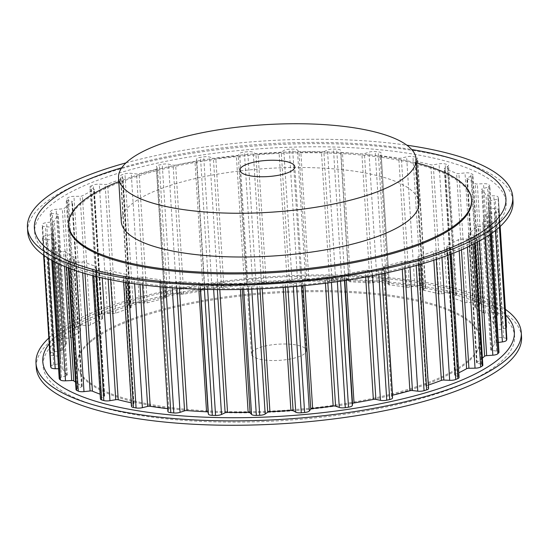 <?xml version="1.0" encoding="UTF-8"?>
<svg xmlns="http://www.w3.org/2000/svg" width="549" height="549" viewBox="0 0 549 549"><rect width="100%" height="100%" fill="white"/><g stroke="black" fill="none" stroke-linecap="round" stroke-linejoin="round"><path stroke-width="0.41" stroke-dasharray="2.75 2.06" d="M253.432 350.694A27.525 8.098 -3.6 0 0 251.435 353.995A27.525 8.098 -3.6 0 0 273.91 360.535A27.525 8.098 -3.6 0 0 304.372 353.851A27.525 8.098 -3.6 0 0 306.376 350.543A27.525 8.098 -3.6 0 0 283.902 344.003A27.525 8.098 -3.6 0 0 253.432 350.694M521.55 337.004A243.125 71.528 -3.6 0 0 323.038 279.276A243.125 71.528 -3.6 0 0 53.912 338.335A243.125 71.528 -3.6 0 0 36.261 367.535M505.382 309.327A243.125 71.528 -3.6 0 0 281.04 276.106A243.125 71.528 -3.6 0 0 53.637 333.957A243.125 71.528 -3.6 0 0 48.834 338.054M497.456 364.714A236.242 69.503 -3.6 0 0 367.233 281.548A236.242 69.503 -3.6 0 0 60.212 337.635A236.242 69.503 -3.6 0 0 190.434 420.809A236.242 69.503 -3.6 0 0 497.456 364.714M92.122 340.703A201.84 59.381 -3.6 0 0 77.464 364.941A201.84 59.381 -3.6 0 0 242.267 412.869A201.84 59.381 -3.6 0 0 465.689 363.836A201.84 59.381 -3.6 0 0 480.348 339.598A201.84 59.381 -3.6 0 0 315.545 291.67A201.84 59.381 -3.6 0 0 92.122 340.703M92.054 339.605A201.84 59.381 -3.6 0 0 77.395 363.85A201.84 59.381 -3.6 0 0 242.198 411.777A201.84 59.381 -3.6 0 0 465.621 362.745A201.84 59.381 -3.6 0 0 480.279 338.5A201.84 59.381 -3.6 0 0 315.476 290.572A201.84 59.381 -3.6 0 0 92.054 339.605M505.746 315.078A236.242 69.503 -3.6 0 0 291.848 276.518A236.242 69.503 -3.6 0 0 59.937 333.257A236.242 69.503 -3.6 0 0 49.197 343.804M418.887 202.89A149.088 43.858 -3.6 0 0 297.16 167.486A149.088 43.858 -3.6 0 0 132.131 203.706A149.088 43.858 -3.6 0 0 121.302 221.611M27.724 231.891A243.125 71.528 176.4 0 1 45.382 202.691A243.125 71.528 176.4 0 1 314.502 143.632A243.125 71.528 176.4 0 1 513.013 201.359M121.748 167.761A236.242 69.503 176.4 0 1 411.695 149.52M125.989 162.875A243.125 71.528 176.4 0 1 406.878 145.204M68.721 226.016A201.84 59.381 176.4 0 1 83.379 201.778A201.84 59.381 176.4 0 1 306.802 152.746A201.84 59.381 176.4 0 1 471.605 200.673M489.063 231.259A236.242 69.503 176.4 0 1 182.042 287.353A236.242 69.503 176.4 0 1 51.819 204.18A236.242 69.503 176.4 0 1 358.84 148.093A236.242 69.503 176.4 0 1 489.063 231.259M91.113 185.953A5.504 1.62 -3.6 0 0 89.919 187.058A5.504 1.62 -3.6 0 0 90.743 187.84L93.989 189.199A2.292 0.673 176.4 0 1 94.332 189.529A2.292 0.673 176.4 0 1 93.893 189.961A218.674 64.336 -3.6 0 0 82.384 195.801A2.292 0.673 176.4 0 1 80.079 196.261L73.964 196.35A5.504 1.62 -3.6 0 0 68.323 197.516A229.455 67.506 -3.6 0 0 66.758 198.491A5.504 1.62 -3.6 0 0 66.155 199.294A5.504 1.62 -3.6 0 0 67.623 200.289L71.837 201.38A2.292 0.673 176.4 0 1 72.454 201.792A2.292 0.673 176.4 0 1 72.242 202.101A218.674 64.336 -3.6 0 0 64.377 208.297A2.292 0.673 176.4 0 1 62.332 208.867L56.163 209.32A5.504 1.62 -3.6 0 0 51.187 210.754A229.455 67.506 -3.6 0 0 50.234 211.763A5.504 1.62 -3.6 0 0 50.028 212.257A5.504 1.62 -3.6 0 0 52.306 213.41L57.322 214.185A2.292 0.673 176.4 0 1 58.269 214.673A2.292 0.673 176.4 0 1 58.208 214.844A218.674 64.336 -3.6 0 0 54.289 221.158A2.292 0.673 176.4 0 1 52.587 221.817L46.596 222.606A5.504 1.62 -3.6 0 0 42.479 224.26A229.455 67.506 -3.6 0 0 42.177 225.268A5.504 1.62 -3.6 0 0 42.156 225.433A5.504 1.62 -3.6 0 0 45.368 226.696L50.995 227.128A2.292 0.673 176.4 0 1 52.333 227.657A2.292 0.673 176.4 0 1 52.333 227.698A218.674 64.336 -3.6 0 0 52.196 231.452A218.674 64.336 -3.6 0 0 52.505 233.881A2.292 0.673 176.4 0 1 52.512 233.908A2.292 0.673 176.4 0 1 51.208 234.608L45.629 235.713A5.504 1.62 -3.6 0 0 42.499 237.388A5.504 1.62 -3.6 0 0 42.527 237.518A229.455 67.506 -3.6 0 0 42.884 238.486A5.504 1.62 -3.6 0 0 47.084 239.638L53.095 239.714A2.292 0.673 176.4 0 1 54.831 240.167A218.674 64.336 -3.6 0 0 59.1 245.986A2.292 0.673 176.4 0 1 59.175 246.137A2.292 0.673 176.4 0 1 58.256 246.748L53.301 248.121A5.504 1.62 -3.6 0 0 51.098 249.582A5.504 1.62 -3.6 0 0 51.331 250.008A229.455 67.506 -3.6 0 0 52.34 250.9A5.504 1.62 -3.6 0 0 57.377 251.737L63.554 251.449A2.292 0.673 176.4 0 1 65.619 251.771A218.674 64.336 -3.6 0 0 73.82 257.007A2.292 0.673 176.4 0 1 74.046 257.275A2.292 0.673 176.4 0 1 73.456 257.776L69.318 259.368A5.504 1.62 -3.6 0 0 67.911 260.562A5.504 1.62 -3.6 0 0 68.556 261.262A229.455 67.506 -3.6 0 0 70.176 262.045A5.504 1.62 -3.6 0 0 75.865 262.532L81.959 261.887A2.292 0.673 176.4 0 1 84.285 262.072A218.674 64.336 -3.6 0 0 96.089 266.512A2.292 0.673 176.4 0 1 96.549 266.883A2.292 0.673 176.4 0 1 96.226 267.26L93.069 269.01A5.504 1.62 -3.6 0 0 92.294 269.916A5.504 1.62 -3.6 0 0 93.543 270.842A229.455 67.506 -3.6 0 0 95.711 271.481A5.504 1.62 -3.6 0 0 101.826 271.604L107.611 270.63A2.292 0.673 176.4 0 1 110.095 270.664A218.674 64.336 -3.6 0 0 125.062 274.15A2.292 0.673 176.4 0 1 125.824 274.596A2.292 0.673 176.4 0 1 125.694 274.843L123.628 276.682A5.504 1.62 -3.6 0 0 123.319 277.272A5.504 1.62 -3.6 0 0 125.33 278.377A229.455 67.506 -3.6 0 0 127.958 278.858A5.504 1.62 -3.6 0 0 134.265 278.604L139.521 277.341A2.292 0.673 176.4 0 1 142.074 277.224A218.674 64.336 -3.6 0 0 159.622 279.613A2.292 0.673 176.4 0 1 160.747 280.12A2.292 0.673 176.4 0 1 160.727 280.23L159.834 282.083A5.504 1.62 -3.6 0 0 159.78 282.351A5.504 1.62 -3.6 0 0 162.689 283.586A229.455 67.506 -3.6 0 0 165.681 283.881A5.504 1.62 -3.6 0 0 171.94 283.263L176.462 281.761A2.292 0.673 176.4 0 1 178.981 281.493A218.674 64.336 -3.6 0 0 198.436 282.701A2.292 0.673 176.4 0 1 199.966 283.215L200.289 285.02A5.504 1.62 -3.6 0 0 204.187 286.262A229.455 67.506 -3.6 0 0 207.426 286.358A5.504 1.62 -3.6 0 0 213.396 285.405L217.013 283.716A2.292 0.673 176.4 0 1 219.401 283.318A218.674 64.336 -3.6 0 0 240.023 283.291A2.292 0.673 176.4 0 1 241.924 283.682L243.44 285.363A5.504 1.62 -3.6 0 0 248.237 286.303A229.455 67.506 -3.6 0 0 251.6 286.201A5.504 1.62 -3.6 0 0 257.049 284.945L259.615 283.14A2.292 0.673 176.4 0 1 261.791 282.618A218.674 64.336 -3.6 0 0 282.776 281.356A2.292 0.673 176.4 0 1 284.972 281.616L287.628 283.112A5.504 1.62 -3.6 0 0 293.139 283.709A229.455 67.506 -3.6 0 0 296.494 283.414A5.504 1.62 -3.6 0 0 301.216 281.905L302.636 280.045A2.292 0.673 176.4 0 1 304.503 279.427A218.674 64.336 -3.6 0 0 325.056 276.984A2.292 0.673 176.4 0 1 327.465 277.094L331.157 278.343A5.504 1.62 -3.6 0 0 337.161 278.583A229.455 67.506 -3.6 0 0 340.387 278.096A5.504 1.62 -3.6 0 0 344.202 276.394L344.415 274.555A2.292 0.673 176.4 0 1 345.911 273.862A218.674 64.336 -3.6 0 0 365.236 270.328A2.292 0.673 176.4 0 1 367.761 270.293L372.352 271.247A5.504 1.62 -3.6 0 0 378.625 271.11A229.455 67.506 -3.6 0 0 381.589 270.465A5.504 1.62 -3.6 0 0 384.417 268.852A5.504 1.62 -3.6 0 0 384.348 268.626L383.36 266.883A2.292 0.673 176.4 0 1 383.326 266.787A2.292 0.673 176.4 0 1 384.424 266.135A218.674 64.336 -3.6 0 0 401.772 261.653A2.292 0.673 176.4 0 1 404.325 261.468L409.629 262.093A5.504 1.62 -3.6 0 0 415.936 261.592A229.455 67.506 -3.6 0 0 418.523 260.802A5.504 1.62 -3.6 0 0 420.465 259.423A5.504 1.62 -3.6 0 0 420.122 258.908L417.961 257.323A2.292 0.673 176.4 0 1 417.816 257.104A2.292 0.673 176.4 0 1 418.551 256.555A218.674 64.336 -3.6 0 0 433.264 251.291A2.292 0.673 176.4 0 1 435.734 250.962L441.561 251.236A5.504 1.62 -3.6 0 0 447.648 250.385A229.455 67.506 -3.6 0 0 449.768 249.486A5.504 1.62 -3.6 0 0 450.962 248.381A5.504 1.62 -3.6 0 0 450.139 247.606L446.886 246.24A2.292 0.673 176.4 0 1 446.55 245.918A2.292 0.673 176.4 0 1 446.982 245.478A218.674 64.336 -3.6 0 0 458.497 239.638A2.292 0.673 176.4 0 1 460.796 239.179L466.911 239.089A5.504 1.62 -3.6 0 0 472.552 237.923A229.455 67.506 -3.6 0 0 474.116 236.948A5.504 1.62 -3.6 0 0 474.727 236.145A5.504 1.62 -3.6 0 0 473.252 235.15L469.038 234.059A2.292 0.673 176.4 0 1 468.427 233.648A2.292 0.673 176.4 0 1 468.633 233.339A218.674 64.336 -3.6 0 0 476.505 227.142A2.292 0.673 176.4 0 1 478.543 226.572L484.719 226.119A5.504 1.62 -3.6 0 0 489.687 224.685A229.455 67.506 -3.6 0 0 490.641 223.676A5.504 1.62 -3.6 0 0 490.854 223.189A5.504 1.62 -3.6 0 0 488.569 222.029L483.559 221.254A2.292 0.673 176.4 0 1 482.605 220.773A2.292 0.673 176.4 0 1 482.667 220.595A218.674 64.336 -3.6 0 0 486.592 214.282A2.292 0.673 176.4 0 1 488.294 213.623L494.285 212.834A5.504 1.62 -3.6 0 0 498.403 211.18A229.455 67.506 -3.6 0 0 498.705 210.171A5.504 1.62 -3.6 0 0 498.725 210.006A5.504 1.62 -3.6 0 0 495.507 208.744L489.886 208.311A2.292 0.673 176.4 0 1 488.548 207.783A2.292 0.673 176.4 0 1 488.548 207.742A218.674 64.336 -3.6 0 0 488.685 203.988A218.674 64.336 -3.6 0 0 488.37 201.558A2.292 0.673 176.4 0 1 488.37 201.531A2.292 0.673 176.4 0 1 489.674 200.838L495.253 199.726A5.504 1.62 -3.6 0 0 498.382 198.052A5.504 1.62 -3.6 0 0 498.355 197.928A229.455 67.506 -3.6 0 0 497.991 196.954A5.504 1.62 -3.6 0 0 493.798 195.801L487.78 195.725A2.292 0.673 176.4 0 1 486.043 195.272A218.674 64.336 -3.6 0 0 481.775 189.453A2.292 0.673 176.4 0 1 481.706 189.302A2.292 0.673 176.4 0 1 482.626 188.691L487.574 187.319A5.504 1.62 -3.6 0 0 489.783 185.864A5.504 1.62 -3.6 0 0 489.543 185.432A229.455 67.506 -3.6 0 0 488.541 184.539A5.504 1.62 -3.6 0 0 483.497 183.702L477.321 183.99A2.292 0.673 176.4 0 1 475.256 183.668A218.674 64.336 -3.6 0 0 467.062 178.432A2.292 0.673 176.4 0 1 466.835 178.164A2.292 0.673 176.4 0 1 467.425 177.67L471.557 176.078A5.504 1.62 -3.6 0 0 472.97 174.877A5.504 1.62 -3.6 0 0 472.318 174.177A229.455 67.506 -3.6 0 0 470.699 173.395A5.504 1.62 -3.6 0 0 465.017 172.908L458.916 173.553A2.292 0.673 176.4 0 1 456.596 173.374A218.674 64.336 -3.6 0 0 444.786 168.927A2.292 0.673 176.4 0 1 444.326 168.557A2.292 0.673 176.4 0 1 444.649 168.179L447.812 166.429A5.504 1.62 -3.6 0 0 448.581 165.53A5.504 1.62 -3.6 0 0 447.332 164.597A229.455 67.506 -3.6 0 0 445.17 163.959A5.504 1.62 -3.6 0 0 439.056 163.835L433.264 164.81A2.292 0.673 176.4 0 1 430.787 164.775A218.674 64.336 -3.6 0 0 415.819 161.289A2.292 0.673 176.4 0 1 415.051 160.843A2.292 0.673 176.4 0 1 415.181 160.596L417.247 158.764A5.504 1.62 -3.6 0 0 417.563 158.174A5.504 1.62 -3.6 0 0 415.552 157.062A229.455 67.506 -3.6 0 0 412.923 156.589A5.504 1.62 -3.6 0 0 406.617 156.836L401.36 158.098A2.292 0.673 176.4 0 1 398.807 158.222A218.674 64.336 -3.6 0 0 381.26 155.827A2.292 0.673 176.4 0 1 380.134 155.319A2.292 0.673 176.4 0 1 380.155 155.209L381.04 153.356A5.504 1.62 -3.6 0 0 381.102 153.089A5.504 1.62 -3.6 0 0 378.192 151.853A229.455 67.506 -3.6 0 0 375.2 151.565A5.504 1.62 -3.6 0 0 368.942 152.176L364.419 153.679A2.292 0.673 176.4 0 1 361.901 153.946A218.674 64.336 -3.6 0 0 342.439 152.739A2.292 0.673 176.4 0 1 340.908 152.224L340.586 150.419A5.504 1.62 -3.6 0 0 336.688 149.177A229.455 67.506 -3.6 0 0 333.449 149.081A5.504 1.62 -3.6 0 0 327.478 150.035L323.869 151.723A2.292 0.673 176.4 0 1 321.474 152.128A218.674 64.336 -3.6 0 0 300.859 152.148A2.292 0.673 176.4 0 1 298.958 151.757L297.434 150.076A5.504 1.62 -3.6 0 0 292.644 149.136A229.455 67.506 -3.6 0 0 289.282 149.239A5.504 1.62 -3.6 0 0 283.826 150.495L281.266 152.306A2.292 0.673 176.4 0 1 279.091 152.821A218.674 64.336 -3.6 0 0 258.105 154.084A2.292 0.673 176.4 0 1 255.909 153.823L253.247 152.327A5.504 1.62 -3.6 0 0 247.743 151.73A229.455 67.506 -3.6 0 0 244.387 152.032A5.504 1.62 -3.6 0 0 239.659 153.542L238.245 155.394A2.292 0.673 176.4 0 1 236.372 156.019A218.674 64.336 -3.6 0 0 215.826 158.455A2.292 0.673 176.4 0 1 213.417 158.345L209.718 157.096A5.504 1.62 -3.6 0 0 203.713 156.856A229.455 67.506 -3.6 0 0 200.495 157.343A5.504 1.62 -3.6 0 0 196.679 159.052L196.46 160.884A2.292 0.673 176.4 0 1 194.964 161.584A218.674 64.336 -3.6 0 0 175.646 165.112A2.292 0.673 176.4 0 1 173.113 165.153L168.522 164.192A5.504 1.62 -3.6 0 0 162.25 164.329A229.455 67.506 -3.6 0 0 159.285 164.975A5.504 1.62 -3.6 0 0 156.458 166.587A5.504 1.62 -3.6 0 0 156.527 166.814L157.522 168.557A2.292 0.673 176.4 0 1 157.549 168.653A2.292 0.673 176.4 0 1 156.458 169.305A218.674 64.336 -3.6 0 0 139.103 173.786A2.292 0.673 176.4 0 1 136.557 173.971L131.245 173.347A5.504 1.62 -3.6 0 0 124.946 173.848A229.455 67.506 -3.6 0 0 122.352 174.637A5.504 1.62 -3.6 0 0 120.409 176.016A5.504 1.62 -3.6 0 0 120.759 176.531L122.921 178.116A2.292 0.673 176.4 0 1 123.065 178.336A2.292 0.673 176.4 0 1 122.331 178.885A218.674 64.336 -3.6 0 0 107.618 184.148A2.292 0.673 176.4 0 1 105.14 184.478L99.321 184.203A5.504 1.62 -3.6 0 0 93.234 185.054A229.455 67.506 -3.6 0 0 91.113 185.953L99.232 315.03A229.455 67.506 176.4 0 1 101.352 314.138A5.504 1.62 176.4 0 1 107.439 313.287L113.266 313.561A2.292 0.673 -3.6 0 0 115.736 313.232A218.674 64.336 176.4 0 1 130.449 307.968A2.292 0.673 -3.6 0 0 131.184 307.413A2.292 0.673 -3.6 0 0 131.039 307.2L128.878 305.615A5.504 1.62 176.4 0 1 128.535 305.093A5.504 1.62 176.4 0 1 130.477 303.714A229.455 67.506 176.4 0 1 133.064 302.931A5.504 1.62 176.4 0 1 139.371 302.424L144.675 303.055A2.292 0.673 -3.6 0 0 147.228 302.87A218.674 64.336 176.4 0 1 164.576 298.382A2.292 0.673 -3.6 0 0 165.674 297.73A2.292 0.673 -3.6 0 0 165.64 297.64L164.652 295.89A5.504 1.62 176.4 0 1 164.583 295.664A5.504 1.62 176.4 0 1 167.411 294.058A229.455 67.506 176.4 0 1 170.375 293.406A5.504 1.62 176.4 0 1 176.648 293.276L181.239 294.23A2.292 0.673 -3.6 0 0 183.764 294.189A218.674 64.336 176.4 0 1 203.089 290.661A2.292 0.673 -3.6 0 0 204.585 289.968L204.798 288.129A5.504 1.62 176.4 0 1 208.613 286.42A229.455 67.506 176.4 0 1 211.839 285.94A5.504 1.62 176.4 0 1 217.843 286.173L221.535 287.429A2.292 0.673 -3.6 0 0 223.944 287.539A218.674 64.336 176.4 0 1 244.497 285.096A2.292 0.673 -3.6 0 0 246.364 284.478L247.784 282.618A5.504 1.62 176.4 0 1 252.506 281.109A229.455 67.506 176.4 0 1 255.861 280.807A5.504 1.62 176.4 0 1 261.372 281.411L264.028 282.907A2.292 0.673 -3.6 0 0 266.224 283.16A218.674 64.336 176.4 0 1 287.209 281.905A2.292 0.673 -3.6 0 0 289.385 281.383L291.951 279.578A5.504 1.62 176.4 0 1 297.4 278.322A229.455 67.506 176.4 0 1 300.763 278.219A5.504 1.62 176.4 0 1 305.56 279.16L307.076 280.841A2.292 0.673 -3.6 0 0 308.977 281.232A218.674 64.336 176.4 0 1 329.599 281.205A2.292 0.673 -3.6 0 0 331.987 280.807L335.604 279.118A5.504 1.62 176.4 0 1 341.574 278.165A229.455 67.506 176.4 0 1 344.813 278.261A5.504 1.62 176.4 0 1 348.711 279.503L349.034 281.308A2.292 0.673 -3.6 0 0 350.564 281.822A218.674 64.336 176.4 0 1 370.019 283.023A2.292 0.673 -3.6 0 0 372.538 282.762L377.06 281.26A5.504 1.62 176.4 0 1 383.319 280.642A229.455 67.506 176.4 0 1 386.311 280.937A5.504 1.62 176.4 0 1 389.22 282.165A5.504 1.62 176.4 0 1 389.166 282.433L388.273 284.293A2.292 0.673 -3.6 0 0 388.253 284.403A2.292 0.673 -3.6 0 0 389.378 284.91A218.674 64.336 176.4 0 1 406.926 287.299A2.292 0.673 -3.6 0 0 409.479 287.182L414.735 285.919A5.504 1.62 176.4 0 1 421.042 285.665A229.455 67.506 176.4 0 1 423.67 286.139A5.504 1.62 176.4 0 1 425.681 287.251A5.504 1.62 176.4 0 1 425.372 287.841L423.306 289.68A2.292 0.673 -3.6 0 0 423.176 289.927A2.292 0.673 -3.6 0 0 423.938 290.373A218.674 64.336 176.4 0 1 438.905 293.859A2.292 0.673 -3.6 0 0 441.389 293.887L447.174 292.919A5.504 1.62 176.4 0 1 453.289 293.036A229.455 67.506 176.4 0 1 455.457 293.681A5.504 1.62 176.4 0 1 456.706 294.607A5.504 1.62 176.4 0 1 455.931 295.513L452.774 297.263A2.292 0.673 -3.6 0 0 452.451 297.64A2.292 0.673 -3.6 0 0 452.911 298.004A218.674 64.336 176.4 0 1 464.715 302.451A2.292 0.673 -3.6 0 0 467.041 302.629L473.135 301.991A5.504 1.62 176.4 0 1 478.824 302.478A229.455 67.506 176.4 0 1 480.444 303.261A5.504 1.62 176.4 0 1 481.089 303.961A5.504 1.62 176.4 0 1 479.682 305.155L475.544 306.747A2.292 0.673 -3.6 0 0 474.954 307.248A2.292 0.673 -3.6 0 0 475.18 307.515A218.674 64.336 176.4 0 1 483.381 312.752A2.292 0.673 -3.6 0 0 485.446 313.074L491.623 312.779A5.504 1.62 176.4 0 1 496.66 313.616A229.455 67.506 176.4 0 1 497.669 314.515A5.504 1.62 176.4 0 1 497.902 314.941A5.504 1.62 176.4 0 1 495.699 316.396L490.744 317.775A2.292 0.673 -3.6 0 0 489.825 318.379A2.292 0.673 -3.6 0 0 489.9 318.537A218.674 64.336 176.4 0 1 494.169 324.356A2.292 0.673 -3.6 0 0 495.905 324.809L501.916 324.884A5.504 1.62 176.4 0 1 506.116 326.037A229.455 67.506 176.4 0 1 506.473 327.005L498.355 197.928M50.632 366.334A5.504 1.62 176.4 0 1 53.747 364.79L59.326 363.685A2.292 0.673 -3.6 0 0 60.63 362.992A2.292 0.673 -3.6 0 0 60.63 362.964A218.674 64.336 176.4 0 1 60.315 360.528A218.674 64.336 176.4 0 1 60.452 356.775A2.292 0.673 -3.6 0 0 60.452 356.74A2.292 0.673 -3.6 0 0 59.114 356.212L53.493 355.779A5.504 1.62 176.4 0 1 50.275 354.517A5.504 1.62 176.4 0 1 50.295 354.352A229.455 67.506 176.4 0 1 50.597 353.343A5.504 1.62 176.4 0 1 54.715 351.689L60.706 350.893A2.292 0.673 -3.6 0 0 62.408 350.235A218.674 64.336 176.4 0 1 66.333 343.921A2.292 0.673 -3.6 0 0 66.395 343.749A2.292 0.673 -3.6 0 0 65.441 343.269L60.431 342.494A5.504 1.62 176.4 0 1 58.146 341.334A5.504 1.62 176.4 0 1 58.359 340.847A229.455 67.506 176.4 0 1 59.313 339.838A5.504 1.62 176.4 0 1 64.281 338.397L70.457 337.951A2.292 0.673 -3.6 0 0 72.495 337.381A218.674 64.336 176.4 0 1 80.367 331.184A2.292 0.673 -3.6 0 0 80.573 330.875A2.292 0.673 -3.6 0 0 79.962 330.464L75.748 329.366A5.504 1.62 176.4 0 1 74.273 328.377A5.504 1.62 176.4 0 1 74.884 327.568A229.455 67.506 176.4 0 1 76.448 326.6A5.504 1.62 176.4 0 1 82.089 325.433L88.204 325.344A2.292 0.673 -3.6 0 0 90.503 324.884A218.674 64.336 176.4 0 1 102.018 319.038A2.292 0.673 -3.6 0 0 102.45 318.605A2.292 0.673 -3.6 0 0 102.114 318.283L98.861 316.917A5.504 1.62 176.4 0 1 98.038 316.142A5.504 1.62 176.4 0 1 99.232 315.03M506.13 327.774A5.504 1.62 176.4 0 1 503.371 328.81L497.792 329.915A2.292 0.673 -3.6 0 0 496.488 330.615A2.292 0.673 -3.6 0 0 496.495 330.635A218.674 64.336 176.4 0 1 496.804 333.071A218.674 64.336 176.4 0 1 496.667 336.825A2.292 0.673 -3.6 0 0 496.667 336.866A2.292 0.673 -3.6 0 0 498.005 337.388L503.632 337.827A5.504 1.62 176.4 0 1 506.844 339.083M498.355 342.446L496.413 342.706A2.292 0.673 -3.6 0 0 494.711 343.365A218.674 64.336 176.4 0 1 490.792 349.679A2.292 0.673 -3.6 0 0 490.731 349.85A2.292 0.673 -3.6 0 0 491.678 350.331L496.694 351.113A5.504 1.62 176.4 0 1 498.972 352.266M482.399 358.14A218.674 64.336 176.4 0 1 476.758 362.422A2.292 0.673 -3.6 0 0 476.546 362.724A2.292 0.673 -3.6 0 0 477.163 363.143L481.377 364.234A5.504 1.62 176.4 0 1 482.846 365.222M458.786 372.805A218.674 64.336 176.4 0 1 455.107 374.562A2.292 0.673 -3.6 0 0 454.668 374.994A2.292 0.673 -3.6 0 0 455.011 375.317L458.257 376.683A5.504 1.62 176.4 0 1 459.081 377.458M428.371 385.069A218.674 64.336 176.4 0 1 426.669 385.638A2.292 0.673 -3.6 0 0 425.935 386.187A2.292 0.673 -3.6 0 0 426.079 386.4L428.241 387.985A5.504 1.62 176.4 0 1 428.591 388.507M392.37 395.259A2.292 0.673 -3.6 0 0 391.451 395.87A2.292 0.673 -3.6 0 0 391.478 395.966L392.473 397.709A5.504 1.62 176.4 0 1 392.542 397.936M167.898 411.434A5.504 1.62 176.4 0 1 167.96 411.167L168.845 409.307A2.292 0.673 -3.6 0 0 168.866 409.197A2.292 0.673 -3.6 0 0 167.74 408.696A218.674 64.336 176.4 0 1 167.726 408.689M131.437 406.349A5.504 1.62 176.4 0 1 131.753 405.759L133.819 403.92A2.292 0.673 -3.6 0 0 133.949 403.68A2.292 0.673 -3.6 0 0 133.181 403.227A218.674 64.336 176.4 0 1 131.218 402.815M100.419 398.993A5.504 1.62 176.4 0 1 101.188 398.087L104.351 396.337A2.292 0.673 -3.6 0 0 104.674 395.966A2.292 0.673 -3.6 0 0 104.214 395.596A218.674 64.336 176.4 0 1 100.11 394.168M76.03 389.646A5.504 1.62 176.4 0 1 77.443 388.445L81.575 386.853A2.292 0.673 -3.6 0 0 82.165 386.352A2.292 0.673 -3.6 0 0 81.938 386.084A218.674 64.336 176.4 0 1 75.556 382.152M59.217 378.659A5.504 1.62 176.4 0 1 61.426 377.204L66.374 375.825A2.292 0.673 -3.6 0 0 67.294 375.221A2.292 0.673 -3.6 0 0 67.225 375.07A218.674 64.336 176.4 0 1 62.957 369.244A2.292 0.673 -3.6 0 0 61.22 368.791L58.592 368.763M118.79 181.664A201.84 59.381 176.4 0 1 416.375 162.936M98.861 316.917L90.743 187.84M102.114 318.283L93.989 189.199M102.018 319.038L93.893 189.961M90.503 324.884L82.384 195.801M88.204 325.344L80.079 196.261M82.089 325.433L73.964 196.35M76.448 326.6L68.323 197.516M101.352 314.138L93.234 185.054M74.884 327.568L66.758 198.491M130.477 303.714L122.352 174.637M128.878 305.615L120.759 176.531M131.039 307.2L122.921 178.116M130.449 307.968L122.331 178.885M115.736 313.232L107.618 184.148M113.266 313.561L105.14 184.478M107.439 313.287L99.321 184.203M133.064 302.931L124.946 173.848M167.411 294.058L159.285 164.975M164.652 295.89L156.527 166.814M165.64 297.64L157.522 168.557M164.576 298.382L156.458 169.305M147.228 302.87L139.103 173.786M144.675 303.055L136.557 173.971M139.371 302.424L131.245 173.347M170.375 293.406L162.25 164.329M208.613 286.42L200.495 157.343M204.798 288.129L196.679 159.052M204.585 289.968L196.46 160.884M203.089 290.661L194.964 161.584M183.764 294.189L175.646 165.112M181.239 294.23L173.113 165.153M176.648 293.276L168.522 164.192M211.839 285.94L203.713 156.856M252.506 281.109L244.387 152.032M247.784 282.618L239.659 153.542M246.364 284.478L238.245 155.394M244.497 285.096L236.372 156.019M223.944 287.539L215.826 158.455M221.535 287.429L213.417 158.345M217.843 286.173L209.718 157.096M255.861 280.807L247.743 151.73M297.4 278.322L289.282 149.239M291.951 279.578L283.826 150.495M289.385 281.383L281.266 152.306M287.209 281.905L279.091 152.821M266.224 283.16L258.105 154.084M264.028 282.907L255.909 153.823M261.372 281.411L253.247 152.327M300.763 278.219L292.644 149.136M341.574 278.165L333.449 149.081M335.604 279.118L327.478 150.035M331.987 280.807L323.869 151.723M329.599 281.205L321.474 152.128M308.977 281.232L300.859 152.148M307.076 280.841L298.958 151.757M305.56 279.16L297.434 150.076M344.813 278.261L336.688 149.177M383.319 280.642L375.2 151.565M377.06 281.26L368.942 152.176M372.538 282.762L364.419 153.679M370.019 283.023L361.901 153.946M350.564 281.822L342.439 152.739M349.034 281.308L340.908 152.224M348.711 279.503L340.586 150.419M386.311 280.937L378.192 151.853M421.042 285.665L412.923 156.589M414.735 285.919L406.617 156.836M409.479 287.182L401.36 158.098M406.926 287.299L398.807 158.222M389.378 284.91L381.26 155.827M388.273 284.293L380.155 155.209M389.166 282.433L381.04 153.356M423.67 286.139L415.552 157.062M453.289 293.036L445.17 163.959M447.174 292.919L439.056 163.835M441.389 293.887L433.264 164.81M438.905 293.859L430.787 164.775M423.938 290.373L415.819 161.289M423.306 289.68L415.181 160.596M425.372 287.841L417.247 158.764M455.457 293.681L447.332 164.597M478.824 302.478L470.699 173.395M473.135 301.991L465.017 172.908M467.041 302.629L458.916 173.553M464.715 302.451L456.596 173.374M452.911 298.004L444.786 168.927M452.774 297.263L444.649 168.179M455.931 295.513L447.812 166.429M480.444 303.261L472.318 174.177M496.66 313.616L488.541 184.539M491.623 312.779L483.497 183.702M485.446 313.074L477.321 183.99M483.381 312.752L475.256 183.668M475.18 307.515L467.062 178.432M475.544 306.747L467.425 177.67M479.682 305.155L471.557 176.078M497.669 314.515L489.543 185.432M506.116 326.037L497.991 196.954M501.916 324.884L493.798 195.801M495.905 324.809L487.78 195.725M494.169 324.356L486.043 195.272M489.9 318.537L481.775 189.453M490.744 317.775L482.626 188.691M495.699 316.396L487.574 187.319M499.755 226.847L498.705 210.171M503.632 337.827L495.507 208.744M498.005 337.388L489.886 208.311M496.667 336.825L488.548 207.742M496.495 330.635L488.37 201.558M497.792 329.915L489.674 200.838M503.371 328.81L495.253 199.726M499.405 227.162L498.403 211.18M491.266 233.613L490.641 223.676M496.694 351.113L488.569 222.029M491.678 350.331L483.559 221.254M490.792 349.679L482.667 220.595M494.711 343.365L486.592 214.282M496.413 342.706L488.294 213.623M495.397 230.532L494.285 212.834M490.291 234.293L489.687 224.685M474.542 243.632L474.116 236.948M481.377 364.234L473.252 235.15M477.163 363.143L469.038 234.059M476.758 362.422L468.633 233.339M477.445 242.102L476.505 227.142M479.455 240.997L478.543 226.572M485.433 237.477L484.719 226.119M472.964 244.442L472.552 237.923M450.084 254.462L449.768 249.486M458.257 376.683L450.139 247.606M455.011 375.317L446.886 246.24M455.107 374.562L446.982 245.478M459.197 250.79L458.497 239.638M461.469 249.816L460.796 239.179M467.419 247.132L466.911 239.089M447.957 255.264L447.648 250.385M418.777 264.796L418.523 260.802M428.241 387.985L420.122 258.908M426.079 386.4L417.961 257.323M426.669 385.638L418.551 256.555M433.827 260.205L433.264 251.291M436.27 259.396L435.734 250.962M441.952 257.447L441.561 251.236M416.183 265.531L415.936 261.592M381.809 273.882L381.589 270.465M392.473 397.709L384.348 268.626M391.478 395.966L383.36 266.883M384.87 273.23L384.424 266.135M402.245 269.202L401.772 261.653M404.771 268.571L404.325 261.468M409.952 267.226L409.629 262.093M378.837 274.493L378.625 271.11M340.579 281.184L340.387 278.096M344.463 280.608L344.202 276.394M344.793 280.553L344.415 274.555M346.323 280.319L345.911 273.862M365.661 277.053L365.236 270.328M368.159 276.593L367.761 270.293M372.634 275.735L372.352 271.247M337.354 281.651L337.161 278.583M296.68 286.352L296.494 283.414M301.47 285.905L301.216 281.905M302.993 285.761L302.636 280.045M304.894 285.569L304.503 279.427M325.447 283.25L325.056 276.984M327.828 282.948L327.465 277.094M331.418 282.474L331.157 278.343M293.317 286.647L293.139 283.709M251.785 289.138L251.6 286.201M257.303 288.932L257.049 284.945M259.972 288.815L259.615 283.14M262.175 288.712L261.791 282.618M283.16 287.45L282.776 281.356M285.329 287.285L284.972 281.616M287.882 287.093L287.628 283.112M248.423 289.248L248.237 286.303M207.625 289.453L207.426 286.358M213.657 289.556L213.396 285.405M217.383 289.598L217.013 283.716M219.799 289.618L219.401 283.318M240.414 289.453L240.023 283.291M242.281 289.412L241.924 283.682M243.694 289.385L243.44 285.363M204.386 289.371L204.187 286.262M165.894 287.305L165.681 283.881M172.228 287.8L171.94 283.263M176.86 288.122L176.462 281.761M179.406 288.287L178.981 281.493M198.848 289.206L198.436 282.701M200.351 289.261L199.966 283.215M200.557 289.268L200.289 285.02M162.909 287.052L162.689 283.586M128.212 282.872L127.958 278.858M134.594 283.819L134.265 278.604M139.974 284.554L139.521 277.341M142.555 284.883L142.074 277.224M167.74 408.696L159.622 279.613M168.845 409.307L160.727 280.23M167.96 411.167L159.834 282.083M125.584 282.454L125.33 278.377M96.027 276.49L95.711 271.481M102.224 277.959L101.826 271.604M108.153 279.242L107.611 270.63M110.665 279.757L110.095 270.664M133.181 403.227L125.062 274.15M133.819 403.92L125.694 274.843M131.753 405.759L123.628 276.682M93.865 275.948L93.543 270.842M70.601 268.79L70.176 262.045M76.386 270.829L75.865 262.532M82.652 272.826L81.959 261.887M85.006 273.526L84.285 262.072M104.214 395.596L96.089 266.512M104.351 396.337L96.226 267.26M101.188 398.087L93.069 269.01M68.996 268.187L68.556 261.262M52.972 260.967L52.34 250.9M58.125 263.568L57.377 251.737M64.494 266.395L63.554 251.449M66.594 267.253L65.619 251.771M81.938 386.084L73.82 257.007M81.575 386.853L73.456 257.776M77.443 388.445L69.318 259.368M51.99 260.432L51.331 250.008M43.947 255.429L42.884 238.486M48.257 258.256L47.084 239.638M61.22 368.791L53.095 239.714M62.957 369.244L54.831 240.167M67.225 375.07L59.1 245.986M66.374 375.825L58.256 246.748M61.426 377.204L53.301 248.121M43.639 255.203L42.527 237.518M50.295 354.352L42.177 225.268M53.493 355.779L45.368 226.696M59.114 356.212L50.995 227.128M60.452 356.775L52.333 227.698M60.63 362.964L52.505 233.881M59.326 363.685L51.208 234.608M53.747 364.79L45.629 235.713M50.597 353.343L42.479 224.26M58.359 340.847L50.234 211.763M60.431 342.494L52.306 213.41M65.441 343.269L57.322 214.185M66.333 343.921L58.208 214.844M62.408 350.235L54.289 221.158M60.706 350.893L52.587 221.817M54.715 351.689L46.596 222.606M59.313 339.838L51.187 210.754M75.748 329.366L67.623 200.289M79.962 330.464L71.837 201.38M80.367 331.184L72.242 202.101M72.495 337.381L64.377 208.297M70.457 337.951L62.332 208.867M64.281 338.397L56.163 209.32M251.435 353.995L239.872 170.224M77.464 364.941L77.395 363.85M98.038 316.142L89.919 187.058M102.45 318.605L94.332 189.529M128.535 305.093L120.409 176.016M131.184 307.413L123.065 178.336M164.583 295.664L156.458 166.587M165.674 297.73L157.549 168.653M388.253 284.403L380.134 155.319M389.22 282.165L381.102 153.089M423.176 289.927L415.051 160.843M425.681 287.251L417.563 158.174M452.451 297.64L444.326 168.557M456.706 294.607L448.581 165.53M474.954 307.248L466.835 178.164M481.089 303.961L472.97 174.877M489.825 318.379L481.706 189.302M497.902 314.941L489.783 185.864M499.782 226.826L498.725 210.006M496.667 336.866L488.548 207.783M496.804 333.071L488.685 203.988M496.488 330.615L488.37 201.531M500.166 226.469L498.382 198.052M491.499 233.449L490.854 223.189M490.731 349.85L482.605 220.773M475.18 243.303L474.727 236.145M476.546 362.724L468.427 233.648M451.312 253.988L450.962 248.381M454.668 374.994L446.55 245.918M420.767 264.227L420.465 259.423M425.935 386.187L417.816 257.104M384.698 273.265L384.417 268.852M391.451 395.87L383.326 266.787M168.866 409.197L160.747 280.12M160.061 286.791L159.78 282.351M133.949 403.68L125.824 274.596M123.621 282.131L123.319 277.272M104.674 395.966L96.549 266.883M92.657 275.632L92.294 269.916M82.165 386.352L74.046 257.275M68.371 267.946L67.911 260.562M67.294 375.221L59.175 246.137M51.771 260.308L51.098 249.582M50.275 354.517L42.156 225.433M60.452 356.74L52.333 227.657M60.315 360.528L52.196 231.452M60.63 362.992L52.512 233.908M43.618 255.189L42.499 237.388M58.146 341.334L50.028 212.257M66.395 343.749L58.269 214.673M74.273 328.377L66.155 199.294M80.573 330.875L72.454 201.792M480.348 339.598L480.279 338.5M306.376 350.543L294.813 166.766"/><path stroke-width="0.82" d="M292.816 170.073A27.525 8.098 176.4 0 1 262.347 176.757A27.525 8.098 176.4 0 1 239.872 170.224A27.525 8.098 176.4 0 1 241.869 166.917A27.525 8.098 176.4 0 1 272.338 160.233A27.525 8.098 176.4 0 1 294.813 166.766A27.525 8.098 176.4 0 1 292.816 170.073M48.834 338.054A243.125 71.528 -3.6 0 0 35.987 363.164L36.261 367.535A243.125 71.528 -3.6 0 0 234.773 425.269A243.125 71.528 -3.6 0 0 503.893 366.204A243.125 71.528 -3.6 0 0 521.55 337.004L521.276 332.625A243.125 71.528 -3.6 0 0 505.382 309.327M35.987 363.164A243.125 71.528 -3.6 0 0 234.498 420.891A243.125 71.528 -3.6 0 0 503.618 361.832A243.125 71.528 -3.6 0 0 521.276 332.625M49.197 343.804A236.242 69.503 -3.6 0 0 206.767 417.247A236.242 69.503 -3.6 0 0 497.181 360.343A236.242 69.503 -3.6 0 0 505.746 315.078M118.55 177.855L121.302 221.611A149.088 43.858 -3.6 0 0 243.035 257.014A149.088 43.858 -3.6 0 0 408.058 220.794A149.088 43.858 -3.6 0 0 418.887 202.89L416.135 159.135A149.088 43.858 -3.6 0 0 294.408 123.731A149.088 43.858 -3.6 0 0 129.379 159.951A149.088 43.858 -3.6 0 0 118.55 177.855A149.088 43.858 -3.6 0 0 240.277 213.259A149.088 43.858 -3.6 0 0 405.306 177.039A149.088 43.858 -3.6 0 0 416.135 159.135M406.878 145.204A243.125 71.528 176.4 0 1 512.739 196.988A243.125 71.528 176.4 0 1 495.088 226.188A243.125 71.528 176.4 0 1 225.962 285.247A243.125 71.528 176.4 0 1 27.45 227.519A243.125 71.528 176.4 0 1 45.107 198.313A243.125 71.528 176.4 0 1 125.989 162.875M512.739 196.988L513.013 201.359A243.125 71.528 176.4 0 1 495.363 230.559A243.125 71.528 176.4 0 1 226.236 289.625A243.125 71.528 176.4 0 1 27.724 231.891L27.45 227.519M411.695 149.52A236.242 69.503 176.4 0 1 488.788 226.888A236.242 69.503 176.4 0 1 181.767 282.975A236.242 69.503 176.4 0 1 51.544 199.802A236.242 69.503 176.4 0 1 121.748 167.761M416.375 162.936A201.84 59.381 176.4 0 1 471.536 199.575A201.84 59.381 176.4 0 1 456.878 223.82A201.84 59.381 176.4 0 1 233.455 272.853A201.84 59.381 176.4 0 1 68.652 224.925A201.84 59.381 176.4 0 1 83.311 200.68A201.84 59.381 176.4 0 1 118.79 181.664M471.536 199.575L471.605 200.673A201.84 59.381 176.4 0 1 456.946 224.912A201.84 59.381 176.4 0 1 233.524 273.944A201.84 59.381 176.4 0 1 68.721 226.016L68.652 224.925M499.782 226.826L506.844 339.083A5.504 1.62 176.4 0 1 506.823 339.248A229.455 67.506 176.4 0 1 506.521 340.263A5.504 1.62 176.4 0 1 502.404 341.91L498.355 342.446M506.473 327.005A5.504 1.62 176.4 0 1 506.501 327.135A5.504 1.62 176.4 0 1 506.13 327.774M491.499 233.449L498.972 352.266A5.504 1.62 176.4 0 1 498.767 352.753A229.455 67.506 176.4 0 1 497.813 353.769A5.504 1.62 176.4 0 1 492.837 355.203L486.668 355.649A2.292 0.673 -3.6 0 0 484.623 356.219A218.674 64.336 176.4 0 1 482.399 358.14M475.18 243.303L482.846 365.222A5.504 1.62 176.4 0 1 482.242 366.032A229.455 67.506 176.4 0 1 480.677 367.006A5.504 1.62 176.4 0 1 475.036 368.173L468.921 368.262A2.292 0.673 -3.6 0 0 466.616 368.715A218.674 64.336 176.4 0 1 458.786 372.805M451.312 253.988L459.081 377.458A5.504 1.62 176.4 0 1 457.887 378.57A229.455 67.506 176.4 0 1 455.766 379.469A5.504 1.62 176.4 0 1 449.679 380.32L443.86 380.045A2.292 0.673 -3.6 0 0 441.382 380.375A218.674 64.336 176.4 0 1 428.371 385.069M420.767 264.227L428.591 388.507A5.504 1.62 176.4 0 1 426.648 389.886A229.455 67.506 176.4 0 1 424.054 390.675A5.504 1.62 176.4 0 1 417.755 391.176L412.443 390.545A2.292 0.673 -3.6 0 0 409.897 390.737A218.674 64.336 176.4 0 1 392.542 395.218A2.292 0.673 -3.6 0 0 392.37 395.259M384.698 273.265L392.542 397.936A5.504 1.62 176.4 0 1 389.715 399.548A229.455 67.506 176.4 0 1 386.75 400.194A5.504 1.62 176.4 0 1 380.478 400.331L375.887 399.37A2.292 0.673 -3.6 0 0 373.354 399.411A218.674 64.336 176.4 0 1 354.036 402.939A2.292 0.673 -3.6 0 0 352.54 403.639L352.321 405.471A5.504 1.62 176.4 0 1 348.505 407.18A229.455 67.506 176.4 0 1 345.287 407.66A5.504 1.62 176.4 0 1 339.282 407.427L335.583 406.178A2.292 0.673 -3.6 0 0 333.174 406.061A218.674 64.336 176.4 0 1 312.628 408.504A2.292 0.673 -3.6 0 0 310.755 409.122L309.341 410.981A5.504 1.62 176.4 0 1 304.613 412.491A229.455 67.506 176.4 0 1 301.257 412.793A5.504 1.62 176.4 0 1 295.753 412.189L293.091 410.7A2.292 0.673 -3.6 0 0 290.895 410.439A218.674 64.336 176.4 0 1 269.909 411.695A2.292 0.673 -3.6 0 0 267.734 412.217L265.174 414.021A5.504 1.62 176.4 0 1 259.718 415.284A229.455 67.506 176.4 0 1 256.356 415.387A5.504 1.62 176.4 0 1 251.566 414.447L250.042 412.766A2.292 0.673 -3.6 0 0 248.141 412.368A218.674 64.336 176.4 0 1 227.526 412.395A2.292 0.673 -3.6 0 0 225.131 412.793L221.522 414.481A5.504 1.62 176.4 0 1 215.551 415.442A229.455 67.506 176.4 0 1 212.312 415.346A5.504 1.62 176.4 0 1 208.414 414.097L208.092 412.292A2.292 0.673 -3.6 0 0 206.561 411.777A218.674 64.336 176.4 0 1 187.099 410.577A2.292 0.673 -3.6 0 0 184.581 410.837L180.058 412.34A5.504 1.62 176.4 0 1 173.8 412.958A229.455 67.506 176.4 0 1 170.808 412.67A5.504 1.62 176.4 0 1 167.898 411.434L160.061 286.791M167.726 408.689A218.674 64.336 176.4 0 1 150.193 406.301A2.292 0.673 -3.6 0 0 147.64 406.418L142.383 407.681A5.504 1.62 176.4 0 1 136.077 407.934A229.455 67.506 176.4 0 1 133.448 407.461A5.504 1.62 176.4 0 1 131.437 406.349L123.621 282.131M131.218 402.815A218.674 64.336 176.4 0 1 118.213 399.741A2.292 0.673 -3.6 0 0 115.736 399.713L109.944 400.681A5.504 1.62 176.4 0 1 103.83 400.564A229.455 67.506 176.4 0 1 101.668 399.919A5.504 1.62 176.4 0 1 100.419 398.993L92.657 275.632M100.11 394.168A218.674 64.336 176.4 0 1 92.404 391.149A2.292 0.673 -3.6 0 0 90.084 390.97L83.983 391.615A5.504 1.62 176.4 0 1 78.301 391.128A229.455 67.506 176.4 0 1 76.682 390.346A5.504 1.62 176.4 0 1 76.03 389.646L68.371 267.946M75.556 382.152A218.674 64.336 176.4 0 1 73.744 380.855A2.292 0.673 -3.6 0 0 71.679 380.532L65.503 380.821A5.504 1.62 176.4 0 1 60.459 379.983A229.455 67.506 176.4 0 1 59.457 379.091A5.504 1.62 176.4 0 1 59.217 378.659L51.771 260.308M58.592 368.763L55.202 368.722A5.504 1.62 176.4 0 1 51.009 367.569A229.455 67.506 176.4 0 1 50.645 366.595A5.504 1.62 176.4 0 1 50.618 366.464A5.504 1.62 176.4 0 1 50.632 366.334M506.823 339.248L499.755 226.847M506.521 340.263L499.405 227.162M498.767 352.753L491.266 233.613M502.404 341.91L495.397 230.532M497.813 353.769L490.291 234.293M482.242 366.032L474.542 243.632M484.623 356.219L477.445 242.102M486.668 355.649L479.455 240.997M492.837 355.203L485.433 237.477M480.677 367.006L472.964 244.442M457.887 378.57L450.084 254.462M466.616 368.715L459.197 250.79M468.921 368.262L461.469 249.816M475.036 368.173L467.419 247.132M455.766 379.469L447.957 255.264M426.648 389.886L418.777 264.796M441.382 380.375L433.827 260.205M443.86 380.045L436.27 259.396M449.679 380.32L441.952 257.447M424.054 390.675L416.183 265.531M389.715 399.548L381.809 273.882M392.542 395.218L384.87 273.23M409.897 390.737L402.245 269.202M412.443 390.545L404.771 268.571M417.755 391.176L409.952 267.226M386.75 400.194L378.837 274.493M348.505 407.18L340.579 281.184M352.321 405.471L344.463 280.608M352.54 403.639L344.793 280.553M354.036 402.939L346.323 280.319M373.354 399.411L365.661 277.053M375.887 399.37L368.159 276.593M380.478 400.331L372.634 275.735M345.287 407.66L337.354 281.651M304.613 412.491L296.68 286.352M309.341 410.981L301.47 285.905M310.755 409.122L302.993 285.761M312.628 408.504L304.894 285.569M333.174 406.061L325.447 283.25M335.583 406.178L327.828 282.948M339.282 407.427L331.418 282.474M301.257 412.793L293.317 286.647M259.718 415.284L251.785 289.138M265.174 414.021L257.303 288.932M267.734 412.217L259.972 288.815M269.909 411.695L262.175 288.712M290.895 410.439L283.16 287.45M293.091 410.7L285.329 287.285M295.753 412.189L287.882 287.093M256.356 415.387L248.423 289.248M215.551 415.442L207.625 289.453M221.522 414.481L213.657 289.556M225.131 412.793L217.383 289.598M227.526 412.395L219.799 289.618M248.141 412.368L240.414 289.453M250.042 412.766L242.281 289.412M251.566 414.447L243.694 289.385M212.312 415.346L204.386 289.371M173.8 412.958L165.894 287.305M180.058 412.34L172.228 287.8M184.581 410.837L176.86 288.122M187.099 410.577L179.406 288.287M206.561 411.777L198.848 289.206M208.092 412.292L200.351 289.261M208.414 414.097L200.557 289.268M170.808 412.67L162.909 287.052M136.077 407.934L128.212 282.872M142.383 407.681L134.594 283.819M147.64 406.418L139.974 284.554M150.193 406.301L142.555 284.883M133.448 407.461L125.584 282.454M103.83 400.564L96.027 276.49M109.944 400.681L102.224 277.959M115.736 399.713L108.153 279.242M118.213 399.741L110.665 279.757M101.668 399.919L93.865 275.948M78.301 391.128L70.601 268.79M83.983 391.615L76.386 270.829M90.084 390.97L82.652 272.826M92.404 391.149L85.006 273.526M76.682 390.346L68.996 268.187M60.459 379.983L52.972 260.967M65.503 380.821L58.125 263.568M71.679 380.532L64.494 266.395M73.744 380.855L66.594 267.253M59.457 379.091L51.99 260.432M51.009 367.569L43.947 255.429M55.202 368.722L48.257 258.256M50.645 366.595L43.639 255.203M506.501 327.135L500.166 226.469M50.618 366.464L43.618 255.189"/></g></svg>
